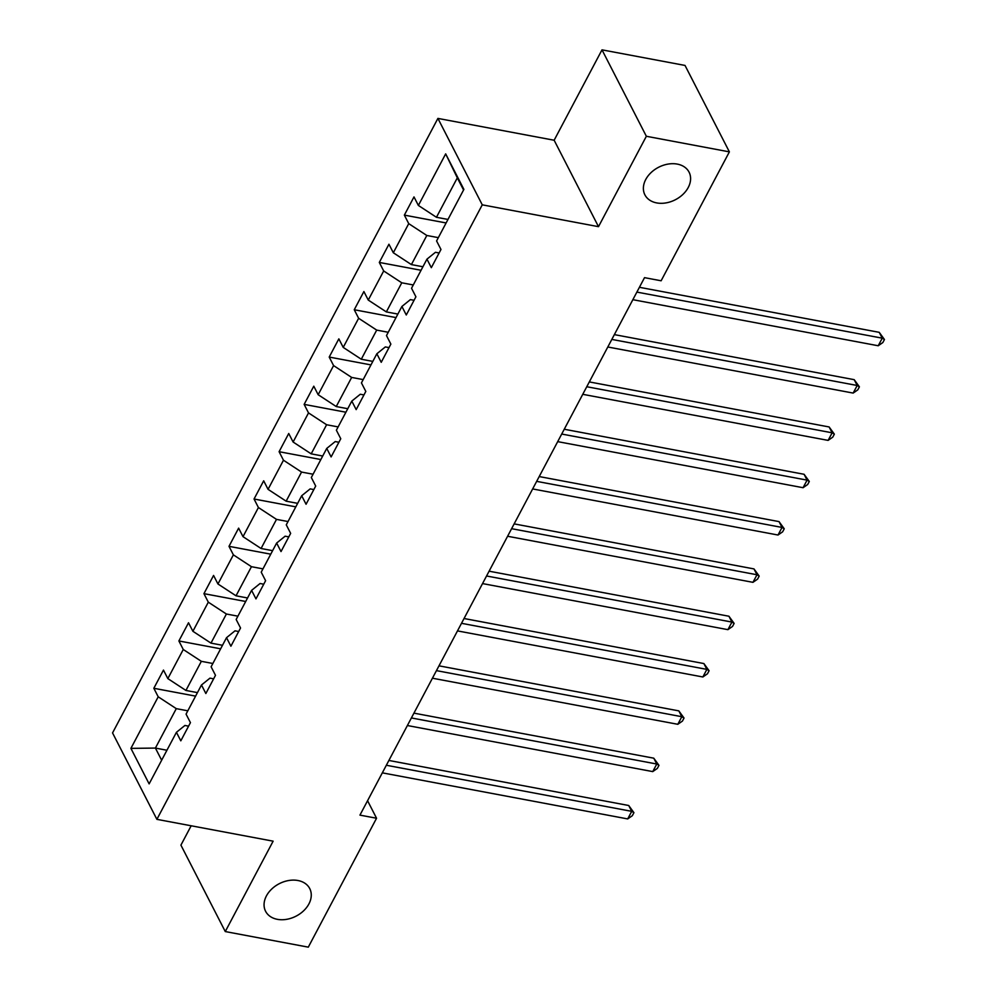 <?xml version="1.0" encoding="UTF-8"?>
<svg xmlns="http://www.w3.org/2000/svg" width="997" height="997" viewBox="0 0 997 997"><rect width="100%" height="100%" fill="white"/><g stroke="black" fill="none" stroke-linecap="round" stroke-linejoin="round"><path stroke-width="1.5" d="M297.941 880.513A24.825 18.27 -27.2 0 1 309.743 888.589A24.825 18.27 -27.2 0 1 303.599 910.822A24.825 18.27 -27.2 0 1 277.378 919.334A24.825 18.27 -27.2 0 1 265.576 911.258A24.825 18.27 -27.2 0 1 271.732 889.025A24.825 18.27 -27.2 0 1 297.941 880.513M677.262 164.094A24.825 18.27 -27.2 0 1 689.077 172.169A24.825 18.27 -27.2 0 1 682.92 194.403A24.825 18.27 -27.2 0 1 656.711 202.914A24.825 18.27 -27.2 0 1 644.897 194.839A24.825 18.27 -27.2 0 1 651.053 172.606A24.825 18.27 -27.2 0 1 677.262 164.094M191.162 825.778L180.918 845.132L225.272 931.559L308.297 947.15L376.554 818.238L367.569 800.728M437.907 118.406L112.549 732.92L156.89 819.347L482.261 204.834L437.907 118.406L554.145 140.241L598.499 226.668L646.355 136.277L602.001 49.85L554.145 140.241M602.001 49.85L685.026 65.441L729.38 151.868L646.355 136.277M188.583 726.152L184.919 725.467L176.432 732.309L180.806 740.833L190.439 722.638L186.065 714.114L201.481 684.989L205.856 693.526L215.489 675.318L211.115 666.794L226.531 637.681L230.905 646.206L240.539 628.01L236.164 619.473L251.593 590.361L255.967 598.885L265.601 580.69L261.226 572.166L276.643 543.041L281.017 551.565L290.65 533.37L286.276 524.846L301.692 495.733L306.067 504.258L315.7 486.05L311.326 477.526L326.742 448.413L331.116 456.938L340.762 438.742L336.375 430.218L351.804 401.093L356.178 409.617L365.812 391.422L361.437 382.898L376.854 353.773L381.228 362.31L390.861 344.102L386.487 335.578L401.903 306.465L406.278 314.99L415.911 296.794L411.537 288.258L426.953 259.145L431.327 267.67L440.973 249.474L436.586 240.95L463.892 189.38L445.671 153.874L457.324 177.852L436.449 217.284L447.977 219.44M176.432 732.309L149.126 783.879L130.906 748.373L158.211 696.803L153.837 688.279L195.586 696.118M445.671 153.874L418.379 205.444L413.992 196.92L404.358 215.115L408.733 223.64L393.317 252.764L388.942 244.228L379.309 262.435L383.683 270.96L368.267 300.072L363.893 291.548L354.259 309.743L358.633 318.28L343.217 347.392L338.843 338.868L329.209 357.063L333.584 365.587L318.168 394.712L313.781 386.188L304.147 404.383L308.522 412.908L293.106 442.02L288.731 433.496L279.098 451.703L283.472 460.228L268.056 489.34L263.682 480.816L254.048 499.011L258.422 507.535L243.006 536.66L238.632 528.136L228.998 546.331L233.373 554.855L217.944 583.98L213.57 575.443L203.936 593.651L208.311 602.176L192.895 631.288L188.52 622.764L178.887 640.959L183.261 649.496L167.845 678.608L163.471 670.084L153.837 688.279M729.38 151.868L661.123 280.78L644.523 277.652L359.942 815.122L376.554 818.238M201.481 684.989L209.968 678.147L213.632 678.832M197.443 692.616L185.928 690.447L201.344 661.323L212.872 663.491M167.845 678.608L185.928 690.447M183.261 649.496L201.344 661.323M226.531 637.681L235.018 630.827L238.682 631.512M222.505 645.296L210.978 643.127L226.394 614.015L237.922 616.171M192.895 631.288L210.978 643.127M208.311 602.176L226.394 614.015M251.593 590.361L260.08 583.507L263.744 584.205M247.555 597.976L236.027 595.807L251.443 566.695L262.971 568.863M217.944 583.98L236.027 595.807M233.373 554.855L251.443 566.695M276.643 543.041L285.13 536.199L288.794 536.885M272.605 550.656L261.077 548.5L276.493 519.375L288.021 521.543M243.006 536.66L261.077 548.5M258.422 507.535L276.493 519.375M301.692 495.733L310.179 488.879L313.843 489.564M297.654 503.348L286.139 501.179L301.555 472.067L313.083 474.223M268.056 489.34L286.139 501.179M283.472 460.228L301.555 472.067M326.742 448.413L335.229 441.559L338.893 442.257M322.716 456.028L311.189 453.859L326.605 424.747L338.133 426.915M293.106 442.02L311.189 453.859M308.522 412.908L326.605 424.747M351.804 401.093L360.291 394.251L363.955 394.937M347.766 408.708L336.238 406.552L351.654 377.427L363.182 379.595M318.168 394.712L336.238 406.552M333.584 365.587L351.654 377.427M376.854 353.773L385.341 346.931L389.004 347.617M372.816 361.4L361.288 359.232L376.704 330.107L388.232 332.275M343.217 347.392L361.288 359.232M358.633 318.28L376.704 330.107M401.903 306.465L410.39 299.611L414.054 300.296M397.878 314.08L386.35 311.911L401.766 282.799L413.294 284.955M368.267 300.072L386.35 311.911M383.683 270.96L401.766 282.799M426.953 259.145L435.452 252.291L439.104 252.989M422.927 266.76L411.4 264.591L426.816 235.479L438.344 237.647M393.317 252.764L411.4 264.591M408.733 223.64L426.816 235.479M418.379 205.444L436.449 217.284M225.272 931.559L273.128 841.169L156.89 819.347M598.499 226.668L482.261 204.834M463.568 190.003L457.324 177.852M166.935 750.243L155.407 748.074L161.651 760.225M187.81 710.811L176.282 708.643L155.407 748.074L130.906 748.373M158.211 696.803L176.282 708.643M404.358 215.115L446.12 222.954M379.309 262.435L421.07 270.274M354.259 309.743L396.008 317.594M329.209 357.063L370.959 364.902M304.147 404.383L345.909 412.222M279.098 451.703L320.86 459.542M254.048 499.011L295.797 506.85M228.998 546.331L270.748 554.17M203.936 593.651L245.698 601.49M178.887 640.959L220.649 648.81M636.871 292.096L882.245 338.17L878.232 345.76L632.858 299.686M639.413 287.298L879.242 332.337L882.245 338.17L884.451 339.503L882.856 342.544L878.232 345.76M879.242 332.337L884.451 339.503M611.822 339.416L857.196 385.49L853.17 393.08L607.809 346.993M614.364 334.618L854.192 379.658L857.196 385.49L859.402 386.824L857.794 389.864L853.17 393.08M854.192 379.658L859.402 386.824M586.772 386.736L832.134 432.81L828.121 440.387L582.747 394.313M589.314 381.926L829.143 426.965L832.134 432.81L834.352 434.144L832.744 437.172L828.121 440.387M829.143 426.965L834.352 434.144M561.71 434.044L807.084 480.13L803.071 487.707L557.697 441.634M564.252 429.246L804.093 474.285L807.084 480.13L809.302 481.464L807.695 484.492L803.071 487.707M804.093 474.285L809.302 481.464M536.66 481.364L782.034 527.438L778.021 535.028L532.647 488.941M539.203 476.566L779.031 521.605L782.034 527.438L784.24 528.771L782.645 531.812L778.021 535.028M779.031 521.605L784.24 528.771M511.611 528.684L756.985 574.758L752.959 582.335L507.598 536.261M514.153 523.886L753.981 568.913L756.985 574.758L759.191 576.092L757.583 579.12L752.959 582.335M753.981 568.913L759.191 576.092M486.561 575.992L731.923 622.078L727.91 629.655L482.536 583.581M489.103 571.194L728.932 616.233L731.923 622.078L734.141 623.412L732.533 626.44L727.91 629.655M728.932 616.233L734.141 623.412M461.499 623.312L706.873 669.386L702.86 676.975L457.486 630.902M464.041 618.514L703.882 663.553L706.873 669.386L709.091 670.719L707.484 673.76L702.86 676.975M703.882 663.553L709.091 670.719M436.449 670.632L681.823 716.706L677.81 724.296L432.436 678.209M438.992 665.834L678.82 710.873L681.823 716.706L684.029 718.039L682.434 721.08L677.81 724.296M678.82 710.873L684.029 718.039M411.4 717.952L656.774 764.026L652.748 771.603L407.387 725.529M413.942 713.142L653.77 758.181L656.774 764.026L658.98 765.36L657.372 768.388L652.748 771.603M653.77 758.181L658.98 765.36M386.35 765.26L631.712 811.346L627.699 818.923L382.325 772.849M388.88 760.462L628.721 805.501L631.712 811.346L633.93 812.68L632.322 815.708L627.699 818.923M628.721 805.501L633.93 812.68"/></g></svg>
